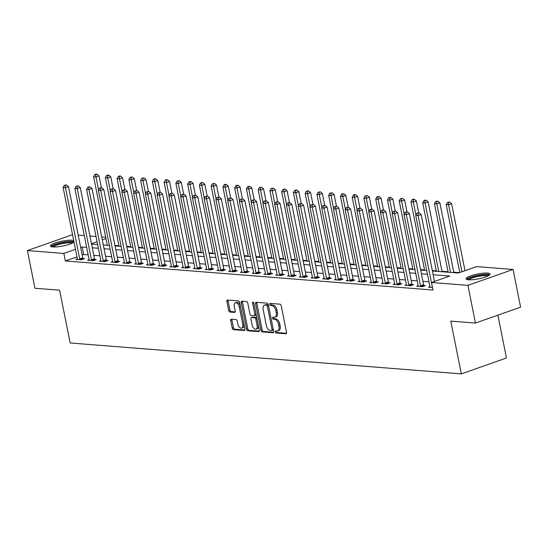 <?xml version="1.0" encoding="UTF-8"?>
<svg xmlns="http://www.w3.org/2000/svg" width="548" height="548" viewBox="0 0 548 548"><rect width="100%" height="100%" fill="white"/><g stroke="black" fill="none" stroke-linecap="round" stroke-linejoin="round"><path stroke-width="0.82" d="M275.247 331.917A1.075 0.61 -109.4 0 0 276.103 333.006L285.905 333.78A1.541 0.87 -109.4 0 0 286.125 333.753A1.541 0.87 -109.4 0 0 286.536 332.376L281.213 305.729A1.541 0.87 -109.4 0 0 279.994 304.181L270.185 303.407A1.075 0.61 -109.4 0 0 270.034 303.421A1.075 0.61 -109.4 0 0 269.746 304.387A1.075 0.61 -109.4 0 0 270.602 305.476L271.87 305.579A4.932 2.795 -109.4 0 1 275.767 310.545L276.213 312.764A4.932 2.795 -109.4 0 1 274.897 317.182A4.932 2.795 -109.4 0 1 274.206 317.271L272.938 317.169A1.075 0.61 -109.4 0 0 272.788 317.189A1.075 0.61 -109.4 0 0 272.5 318.155A1.075 0.61 -109.4 0 0 273.349 319.237L274.623 319.34A4.932 2.795 -109.4 0 1 278.521 324.313L278.966 326.533A4.932 2.795 -109.4 0 1 277.644 330.944A4.932 2.795 -109.4 0 1 276.959 331.033L275.685 330.93A1.075 0.61 -109.4 0 0 275.534 330.951A1.075 0.61 -109.4 0 0 275.247 331.917M276.452 330.992A1.075 0.61 -109.4 0 0 276.466 331.485A1.075 0.61 -109.4 0 0 277.322 332.574L286.508 333.3M270.945 303.462A1.075 0.61 -109.4 0 0 270.965 303.962A1.075 0.61 -109.4 0 0 271.822 305.044L273.089 305.147L271.87 305.579M273.699 317.23A1.075 0.61 -109.4 0 0 273.719 317.724A1.075 0.61 -109.4 0 0 274.569 318.813L275.843 318.909L274.623 319.34M74.007 242.045A12.241 2.459 168.7 0 1 64.739 245.607A12.241 2.459 168.7 0 1 52.916 246.943A12.241 2.459 168.7 0 1 50.423 245.99A12.241 2.459 168.7 0 1 58.328 242.024A12.241 2.459 168.7 0 1 71.946 240.243A12.241 2.459 168.7 0 1 73.713 240.572M487.556 273.082A12.241 2.459 168.7 0 1 490.042 274.034A12.241 2.459 168.7 0 1 482.137 278.007A12.241 2.459 168.7 0 1 468.519 279.788A12.241 2.459 168.7 0 1 466.033 278.836A12.241 2.459 168.7 0 1 473.938 274.863A12.241 2.459 168.7 0 1 487.556 273.082M231.352 319.196A1.541 0.87 -109.4 0 0 231.14 319.224A1.541 0.87 -109.4 0 0 230.729 320.607L232.222 328.081A1.541 0.87 -109.4 0 0 233.441 329.636L244.326 330.492A1.541 0.87 -109.4 0 0 244.545 330.465A1.541 0.87 -109.4 0 0 244.956 329.088L239.634 302.448A1.541 0.87 -109.4 0 0 238.414 300.893L227.523 300.03A1.541 0.87 -109.4 0 0 227.31 300.057A1.541 0.87 -109.4 0 0 226.893 301.441L228.701 310.469A1.541 0.87 -109.4 0 0 229.92 312.018L234.578 312.387A1.541 0.87 -109.4 0 0 234.797 312.36A1.541 0.87 -109.4 0 0 235.208 310.983L234.311 306.503A4.124 2.336 -109.4 0 1 235.414 302.811A4.124 2.336 -109.4 0 1 239.25 306.894L242.757 324.437A4.124 2.336 -109.4 0 1 241.654 328.129A4.124 2.336 -109.4 0 1 237.818 324.046L237.229 321.121A1.541 0.87 -109.4 0 0 236.017 319.566L231.352 319.196M432.413 270.986L458.327 273.034L476.63 266.595L513.065 269.472L520.6 307.168L475.459 323.06L450.771 321.114L461.32 373.887L70.158 342.973L59.616 290.2L34.935 288.248L27.4 250.552L72.535 234.66M475.459 323.06L467.924 285.364L431.488 282.487L449.792 276.041L433.16 274.733M76.973 256.875L65.342 260.971L432.995 290.029L431.488 282.487M65.342 260.971L63.835 253.436L27.4 250.552M260.923 330.348A1.541 0.87 -109.4 0 0 262.143 331.903L273.034 332.759A1.541 0.87 -109.4 0 0 273.247 332.739A1.541 0.87 -109.4 0 0 273.658 331.355L268.335 304.715A1.541 0.87 -109.4 0 0 267.116 303.16L256.224 302.304A1.541 0.87 -109.4 0 0 256.012 302.325A1.541 0.87 -109.4 0 0 255.601 303.708L260.923 330.348L262.143 329.917A1.541 0.87 -109.4 0 0 263.362 331.471L273.637 332.287M258.683 331.629L247.792 330.766A1.541 0.87 -109.4 0 1 246.573 329.211L241.25 302.571A1.541 0.87 -109.4 0 1 241.661 301.195A1.541 0.87 -109.4 0 1 241.874 301.167L246.538 301.537A1.541 0.87 -109.4 0 1 247.758 303.085L249.915 313.894A1.541 0.87 -109.4 0 0 251.135 315.443L254.224 315.689A1.541 0.87 -109.4 0 0 254.443 315.662A1.541 0.87 -109.4 0 0 254.854 314.285L252.601 303.037A1.075 0.61 -109.4 0 1 252.888 302.071A1.075 0.61 -109.4 0 1 253.895 303.14L259.307 330.218A1.541 0.87 -109.4 0 1 258.896 331.602A1.541 0.87 -109.4 0 1 258.683 331.629L259.081 331.485M428.995 281.823L422.912 281.336M417.24 280.891L411.158 280.412M405.493 279.966L399.403 279.48M393.738 279.035L387.648 278.555M381.983 278.103L375.901 277.624M370.229 277.178L364.146 276.699M358.474 276.247L352.391 275.767M346.72 275.322L340.637 274.836M334.972 274.39L328.882 273.911M323.217 273.459L317.128 272.979M311.463 272.534L305.373 272.055M299.708 271.603L293.625 271.123M287.953 270.678L281.871 270.191M276.199 269.746L270.116 269.267M264.444 268.815L258.361 268.335M252.697 267.89L246.607 267.41M240.942 266.958L234.852 266.479M229.187 266.033L223.105 265.547M217.433 265.102L211.35 264.622M205.678 264.17L199.595 263.691M193.924 263.246L187.841 262.766M182.176 262.314L176.086 261.834M170.421 261.389L164.332 260.903M158.667 260.458L152.577 259.978M146.912 259.526L140.829 259.046M135.157 258.601L129.075 258.122M123.403 257.67L117.32 257.19M111.648 256.745L105.565 256.259M99.9 255.813L93.811 255.334M88.146 254.882L83.645 254.525L82.186 255.039M429.961 286.638L428.447 287.166L432.488 287.488M418.206 285.707L416.692 286.241L422.337 286.686L425.385 285.611L423.857 285.494M406.452 284.782L404.938 285.309L410.582 285.755L413.63 284.686L412.103 284.563M394.697 283.85L393.183 284.385L398.828 284.83L401.876 283.754L400.348 283.631M382.942 282.919L381.435 283.453L387.073 283.898L390.121 282.823L388.594 282.706M371.188 281.994L369.681 282.521L375.318 282.974L378.373 281.898L376.839 281.775M359.433 281.062L357.926 281.597L363.564 282.042L366.619 280.966L365.084 280.85M347.685 280.138L346.172 280.665L351.816 281.11L354.864 280.042L353.337 279.918M335.931 279.206L334.417 279.74L340.061 280.186L343.11 279.11L341.582 278.987M324.176 278.274L322.662 278.809L328.307 279.254L331.355 278.179L329.828 278.062M312.422 277.35L310.908 277.877L316.552 278.329L319.6 277.254L318.073 277.13M300.667 276.418L299.16 276.952L304.798 277.398L307.846 276.322L306.318 276.206M288.912 275.493L287.405 276.021L293.043 276.466L296.098 275.397L294.564 275.274M277.165 274.562L275.651 275.096L281.288 275.541L284.344 274.466L282.809 274.343M265.41 273.63L263.896 274.164L269.541 274.61L272.589 273.534L271.061 273.418M253.656 272.705L252.142 273.233L257.786 273.685L260.834 272.609L259.307 272.486M241.901 271.774L240.387 272.308L246.031 272.753L249.08 271.678L247.552 271.561M230.146 270.849L228.632 271.376L234.277 271.822L237.325 270.753L235.798 270.63M218.392 269.917L216.885 270.452L222.522 270.897L225.577 269.822L224.043 269.698M206.637 268.986L205.13 269.52L210.768 269.965L213.823 268.89L212.288 268.773M194.889 268.061L193.376 268.595L199.02 269.041L202.068 267.965L200.541 267.842M183.135 267.129L181.621 267.664L187.265 268.109L190.314 267.034L188.786 266.917M171.38 266.205L169.866 266.732L175.511 267.177L178.559 266.109L177.031 265.986M159.626 265.273L158.112 265.807L163.756 266.253L166.804 265.177L165.277 265.054M147.871 264.341L146.364 264.876L152.002 265.321L155.05 264.246L153.522 264.129M136.116 263.417L134.609 263.951L140.247 264.396L143.302 263.321L141.768 263.198M124.369 262.485L122.855 263.019L128.492 263.465L131.547 262.389L130.013 262.273M112.614 261.56L111.1 262.088L116.745 262.533L119.793 261.464L118.265 261.341M100.859 260.629L99.346 261.163L104.99 261.608L108.038 260.533L106.511 260.41M89.105 259.697L87.591 260.231L93.235 260.677L96.284 259.601L94.756 259.485M77.35 258.772L75.836 259.307L81.481 259.752L84.529 258.677L83.001 258.553M459.423 272.651L453.737 272.205M448.065 271.753L441.983 271.274M436.311 270.828L432.317 270.513M424.563 269.897L420.563 269.582M412.808 268.965L408.808 268.65M401.054 268.041L397.053 267.725M389.299 267.109L385.299 266.794M377.545 266.184L373.551 265.869M365.79 265.253L361.796 264.937M354.035 264.328L350.042 264.006M342.288 263.396L338.287 263.081M330.533 262.465L326.533 262.149M318.778 261.54L314.778 261.225M307.024 260.608L303.023 260.293M295.269 259.684L291.276 259.362M283.515 258.752L279.521 258.437M271.76 257.82L267.767 257.505M260.012 256.896L256.012 256.58M248.258 255.964L244.257 255.649M236.503 255.039L232.503 254.717M224.749 254.108L220.755 253.793M212.994 253.176L209 252.861M201.239 252.251L197.246 251.936M189.492 251.32L185.491 251.005M177.737 250.395L173.737 250.073M165.982 249.463L161.982 249.148M154.228 248.532L150.227 248.217M142.473 247.607L138.48 247.292M130.719 246.675L126.725 246.36M118.964 245.751L114.97 245.429M461.32 373.887L506.462 357.988L497.906 315.162M513.065 269.472L467.924 285.364M78.2 235.106L84.289 235.585M89.954 236.037L96.044 236.517M101.709 236.962L105.709 237.277M91.557 244.052L97.647 244.531M103.312 244.983L109.394 245.463M115.066 245.908L121.149 246.388M126.821 246.84L132.904 247.319M138.576 247.764L144.658 248.251M150.323 248.696L156.413 249.176M162.078 249.628L168.168 250.107M173.832 250.552L179.915 251.032M185.587 251.484L191.67 251.964M197.342 252.409L203.424 252.895M209.096 253.34L215.179 253.82M220.844 254.272L226.934 254.751M232.599 255.197L238.688 255.676M244.353 256.128L250.443 256.608M256.108 257.053L262.191 257.539M267.862 257.985L273.945 258.464M279.617 258.916L285.7 259.396M291.372 259.841L297.454 260.321M303.119 260.773L309.209 261.252M314.874 261.697L320.964 262.184M326.629 262.629L332.711 263.109M338.383 263.561L344.466 264.04M350.138 264.485L356.221 264.965M361.892 265.417L367.975 265.896M373.64 266.342L379.73 266.828M385.395 267.273L391.484 267.753M397.149 268.205L403.239 268.684M408.904 269.13L414.987 269.609M420.659 270.061L426.741 270.541M105.969 238.599L102.298 239.894M97.085 241.73L91.489 243.696M86.639 247.347L82.138 246.99L80.679 247.504M75.466 249.34L63.835 253.436M427.488 274.281L421.405 273.801M415.74 273.356L409.651 272.87M403.986 272.425L397.896 271.945M392.231 271.493L386.141 271.013M380.476 270.568L374.394 270.089M368.722 269.637L362.639 269.157M356.967 268.712L350.884 268.225M345.213 267.78L339.13 267.301M333.465 266.849L327.375 266.369M321.71 265.924L315.621 265.444M309.956 264.992L303.873 264.513M298.201 264.067L292.118 263.581M286.446 263.136L280.364 262.656M274.692 262.204L268.609 261.725M262.944 261.28L256.854 260.8M251.19 260.348L245.1 259.868M239.435 259.423L233.345 258.937M227.68 258.492L221.598 258.012M215.926 257.56L209.843 257.081M204.171 256.635L198.088 256.156M192.417 255.704L186.334 255.224M180.669 254.779L174.579 254.293M168.914 253.847L162.825 253.368M157.16 252.916L151.07 252.436M145.405 251.991L139.322 251.511M133.65 251.059L127.568 250.58M121.896 250.135L115.813 249.648M110.141 249.203L104.058 248.724M98.393 248.271L92.304 247.792M83.645 254.525L82.138 246.99M277.644 330.944L278.87 330.519A4.932 2.795 -109.4 0 0 280.186 326.101L278.966 326.533M275.843 318.909A4.932 2.795 -109.4 0 1 279.74 323.882L280.186 326.101M274.897 317.182L276.117 316.751A4.932 2.795 -109.4 0 0 277.432 312.339L276.213 312.764M273.089 305.147A4.932 2.795 -109.4 0 1 276.987 310.113L277.432 312.339M256.841 302.352A1.541 0.87 -109.4 0 0 256.82 303.277L262.143 329.917M271.603 330.608A1.075 0.61 -109.4 0 0 271.753 330.588A1.075 0.61 -109.4 0 0 272.041 329.622L267.369 306.243A1.075 0.61 -109.4 0 0 266.52 305.154L265.177 305.051A4.932 2.795 -109.4 0 0 264.485 305.133A4.932 2.795 -109.4 0 0 263.17 309.552L266.362 325.533A4.932 2.795 -109.4 0 0 270.267 330.506L271.603 330.608M272.822 330.184A1.075 0.61 -109.4 0 0 272.973 330.163A1.075 0.61 -109.4 0 0 273.294 329.526M268.486 305.476A1.075 0.61 -109.4 0 0 267.739 304.722L266.52 305.154M264.485 305.133L265.705 304.702A4.932 2.795 -109.4 0 1 266.397 304.62L267.739 304.722M259.286 331.15L249.011 330.334L247.792 330.766M242.49 301.215A1.541 0.87 -109.4 0 0 242.469 302.147L247.792 328.786A1.541 0.87 -109.4 0 0 249.011 330.334M255.443 315.258A1.541 0.87 -109.4 0 0 255.663 315.23A1.541 0.87 -109.4 0 0 256.115 314.251M252.155 325.101A4.124 2.336 -109.4 0 0 255.991 329.184A4.124 2.336 -109.4 0 0 257.094 325.491L255.854 319.313A1.541 0.87 -109.4 0 0 254.635 317.765L251.546 317.518A1.541 0.87 -109.4 0 0 251.333 317.545A1.541 0.87 -109.4 0 0 250.922 318.922L252.155 325.101M255.991 329.184L257.211 328.759A4.124 2.336 -109.4 0 0 258.409 325.724M256.964 318.477A1.541 0.87 -109.4 0 0 255.861 317.333L254.635 317.765M252.368 317.23A1.541 0.87 -109.4 0 1 252.553 317.114A1.541 0.87 -109.4 0 1 252.765 317.087L255.861 317.333M241.654 328.129L242.874 327.697A4.124 2.336 -109.4 0 0 244.072 324.663M240.305 305.798A4.124 2.336 -109.4 0 0 236.633 302.386L235.414 302.811M228.139 300.085A1.541 0.87 -109.4 0 0 228.119 301.01L229.92 310.038A1.541 0.87 -109.4 0 0 231.14 311.593L235.181 311.908M231.968 319.251A1.541 0.87 -109.4 0 0 231.948 320.176L233.441 327.649A1.541 0.87 -109.4 0 0 234.66 329.204L244.929 330.012M464.999 270.691L451.627 203.746L448.572 204.822L446.223 204.637L459.786 272.52M461.95 271.76L448.572 204.822L448.394 202.486L449.613 202.054L447.449 202.411L448.394 202.486M446.223 204.637L447.449 202.411M449.613 202.054L451.627 203.746M434.495 281.425L421.124 214.487L418.069 215.563L432.29 286.734A1.569 0.891 -109.4 0 0 432.427 287.193M417.891 213.227L419.11 212.795L416.946 213.151L417.891 213.227L418.069 215.563L415.72 215.378L429.94 286.542A1.569 0.891 -109.4 0 1 429.988 287.104L429.975 287.289M421.124 214.487L419.11 212.795M416.946 213.151L415.72 215.378M453.833 272.678L439.873 202.822L436.818 203.89L434.468 203.705L448.161 272.233M450.511 272.418L436.818 203.89L436.64 201.554L437.859 201.123L435.701 201.479L436.64 201.554M434.468 203.705L435.701 201.479M437.859 201.123L439.873 202.822M442.078 271.753L428.118 201.89L425.07 202.966L422.714 202.781L436.407 271.301M438.756 271.493L425.07 202.966L424.885 200.623L426.104 200.198L425.166 200.123L423.947 200.554L424.885 200.623M422.714 202.781L423.947 200.554M426.104 200.198L428.118 201.89M418.72 212.761L416.364 200.958L413.315 202.034L410.966 201.849L424.652 270.376M415.911 215.035L413.315 202.034L413.13 199.698L414.35 199.267L413.411 199.191L412.192 199.623L413.13 199.698M410.966 201.849L412.192 199.623M414.35 199.267L416.364 200.958M420.535 285.803L423.59 284.727L409.37 213.562L406.315 214.631L420.535 285.803A1.569 0.891 -109.4 0 0 420.72 286.371L420.802 286.563M406.137 212.295L407.356 211.864L405.198 212.22L406.137 212.295L406.315 214.631L403.965 214.446L418.186 285.618A1.569 0.891 -109.4 0 1 418.234 286.172L418.22 286.364M423.59 284.727A1.569 0.891 -109.4 0 0 423.768 285.296L424.111 286.063M409.37 213.562L407.356 211.864M405.198 212.22L403.965 214.446M408.787 284.871L411.836 283.802L397.615 212.631L394.567 213.706L408.787 284.871A1.569 0.891 -109.4 0 0 408.966 285.44L409.055 285.638M394.382 211.364L395.601 210.939L393.443 211.295L394.382 211.364L394.567 213.706L392.21 213.521L406.431 284.686A1.569 0.891 -109.4 0 1 406.479 285.248L406.472 285.433M411.836 283.802A1.569 0.891 -109.4 0 0 412.014 284.364L412.356 285.131M397.615 212.631L395.601 210.939M393.443 211.295L392.21 213.521M397.033 283.946L400.081 282.871L385.861 211.699L382.812 212.775L397.033 283.946A1.569 0.891 -109.4 0 0 397.211 284.515L397.3 284.707M382.627 210.439L383.847 210.007L381.689 210.364L382.627 210.439L382.812 212.775L380.463 212.59L394.683 283.761A1.569 0.891 -109.4 0 1 394.724 284.316L394.718 284.501M400.081 282.871A1.569 0.891 -109.4 0 0 400.259 283.439L400.602 284.207M385.861 211.699L383.847 210.007M381.689 210.364L380.463 212.59M406.965 211.836L404.609 200.034L401.561 201.109L399.211 200.924L412.904 269.445M404.157 214.104L401.561 201.109L401.376 198.766L402.595 198.342L400.437 198.691L401.376 198.766M399.211 200.924L400.437 198.691M402.595 198.342L404.609 200.034M385.278 283.015L388.327 281.939L374.106 210.775L371.058 211.85L385.278 283.015A1.569 0.891 -109.4 0 0 385.456 283.583L385.545 283.782M370.873 209.507L372.092 209.076L369.934 209.432L370.873 209.507L371.058 211.85L368.708 211.658L382.929 282.83A1.569 0.891 -109.4 0 1 382.97 283.385L382.963 283.576M388.327 281.939A1.569 0.891 -109.4 0 0 388.511 282.508L388.847 283.275M374.106 210.775L372.092 209.076M369.934 209.432L368.708 211.658M467.889 279.72A10.597 2.13 168.7 0 1 476.897 275.754A10.597 2.13 168.7 0 1 488.665 275.569M487.693 276.076A9.809 1.973 -11.3 0 0 477.15 276.651A9.809 1.973 -11.3 0 0 468.985 279.816M489.748 274.754A12.166 2.445 -11.3 0 0 476.698 275.48A12.166 2.445 -11.3 0 0 466.581 279.384M52.286 246.874A10.597 2.13 168.7 0 1 59.122 243.442A10.597 2.13 168.7 0 1 70.904 241.894A10.597 2.13 168.7 0 1 73.062 242.723M72.089 243.23A9.809 1.973 -11.3 0 0 70.445 242.867A9.809 1.973 -11.3 0 0 60.623 244.018A9.809 1.973 -11.3 0 0 53.375 246.97M73.966 241.832A12.166 2.445 -11.3 0 0 72.13 241.469A12.166 2.445 -11.3 0 0 59.979 242.887A12.166 2.445 -11.3 0 0 50.978 246.538M395.218 210.905L392.854 199.102L389.806 200.178L387.457 199.993L401.15 268.52M392.402 213.172L389.806 200.178L389.621 197.842L390.847 197.41L389.902 197.335L388.683 197.766L389.621 197.842M387.457 199.993L388.683 197.766M390.847 197.41L392.854 199.102M383.463 209.98L381.1 198.177L378.052 199.246L375.702 199.061L389.395 267.588M380.648 212.247L378.052 199.246L377.873 196.91L379.093 196.479L376.928 196.835L377.873 196.91M375.702 199.061L376.928 196.835M379.093 196.479L381.1 198.177M371.708 209.048L369.352 197.246L366.297 198.321L363.947 198.136L377.64 266.657M368.893 211.316L366.297 198.321L366.119 195.985L367.338 195.554L365.174 195.91L366.119 195.985M363.947 198.136L365.174 195.91M367.338 195.554L369.352 197.246M359.954 208.117L357.597 196.314L354.542 197.39L352.193 197.205L365.886 265.732M357.145 210.391L354.542 197.39L354.364 195.054L355.584 194.622L354.645 194.547L353.426 194.978L354.364 195.054M352.193 197.205L353.426 194.978M355.584 194.622L357.597 196.314M348.199 207.192L345.843 195.389L342.795 196.465L340.438 196.28L354.131 264.8M345.391 209.459L342.795 196.465L342.61 194.122L343.829 193.697L341.671 194.047L342.61 194.122M340.438 196.28L341.671 194.047M343.829 193.697L345.843 195.389M373.524 282.09L376.572 281.014L362.351 209.843L359.303 210.918L373.524 282.09A1.569 0.891 -109.4 0 0 373.702 282.652L373.791 282.85M359.118 208.583L360.344 208.151L358.18 208.507L359.118 208.583L359.303 210.918L356.954 210.733L371.174 281.898A1.569 0.891 -109.4 0 1 371.215 282.46L371.208 282.645M376.572 281.014A1.569 0.891 -109.4 0 0 376.757 281.583L377.093 282.343M362.351 209.843L360.344 208.151M358.18 208.507L356.954 210.733M361.769 281.158L364.824 280.083L350.597 208.918L347.548 209.987L361.769 281.158A1.569 0.891 -109.4 0 0 361.954 281.727L362.036 281.919M347.37 207.651L348.59 207.219L346.425 207.576L347.37 207.651L347.548 209.987L345.199 209.802L359.42 280.973A1.569 0.891 -109.4 0 1 359.467 281.528L359.454 281.72M364.824 280.083A1.569 0.891 -109.4 0 0 365.002 280.651L365.338 281.419M350.597 208.918L348.59 207.219M346.425 207.576L345.199 209.802M350.014 280.227L353.07 279.158L338.849 207.987L335.794 209.062L350.014 280.227A1.569 0.891 -109.4 0 0 350.199 280.795L350.282 280.994M335.616 206.719L336.835 206.295L334.677 206.651L335.616 206.719L335.794 209.062L333.444 208.877L347.665 280.042A1.569 0.891 -109.4 0 1 347.713 280.603L347.699 280.788M353.07 279.158A1.569 0.891 -109.4 0 0 353.248 279.72L353.583 280.487M338.849 207.987L336.835 206.295M334.677 206.651L333.444 208.877M338.267 279.302L341.315 278.226L327.094 207.055L324.039 208.13L338.267 279.302A1.569 0.891 -109.4 0 0 338.445 279.87L338.527 280.062M323.861 205.795L325.08 205.363L322.923 205.719L323.861 205.795L324.039 208.13L321.69 207.945L335.91 279.117A1.569 0.891 -109.4 0 1 335.958 279.672L335.945 279.857M341.315 278.226A1.569 0.891 -109.4 0 0 341.493 278.795L341.836 279.562M327.094 207.055L325.08 205.363M322.923 205.719L321.69 207.945M326.512 278.37L329.56 277.295L315.34 206.13L312.291 207.206L326.512 278.37A1.569 0.891 -109.4 0 0 326.69 278.939L326.779 279.138M312.107 204.863L313.326 204.431L311.168 204.788L312.107 204.863L312.291 207.206L309.935 207.014L324.163 278.185A1.569 0.891 -109.4 0 1 324.204 278.74L324.197 278.932M329.56 277.295A1.569 0.891 -109.4 0 0 329.738 277.863L330.081 278.631M315.34 206.13L313.326 204.431M311.168 204.788L309.935 207.014M336.445 206.26L334.088 194.458L331.04 195.533L328.69 195.348L342.384 263.876M333.636 208.528L331.04 195.533L330.855 193.197L332.074 192.766L329.917 193.122L330.855 193.197M328.69 195.348L329.917 193.122M332.074 192.766L334.088 194.458M314.758 277.446L317.806 276.37L303.585 205.199L300.537 206.274L314.758 277.446A1.569 0.891 -109.4 0 0 314.936 278.007L315.025 278.206M300.352 203.938L301.571 203.507L299.414 203.863L300.352 203.938L300.537 206.274L298.187 206.089L312.408 277.254A1.569 0.891 -109.4 0 1 312.449 277.815L312.442 278M317.806 276.37A1.569 0.891 -109.4 0 0 317.984 276.939L318.326 277.699M303.585 205.199L301.571 203.507M299.414 203.863L298.187 206.089M324.69 205.336L322.334 193.533L319.285 194.602L316.936 194.417L330.629 262.944M321.882 207.603L319.285 194.602L319.1 192.266L320.32 191.834L318.162 192.19L319.1 192.266M316.936 194.417L318.162 192.19M320.32 191.834L322.334 193.533M303.003 276.514L306.051 275.439L291.831 204.274L288.782 205.342L303.003 276.514A1.569 0.891 -109.4 0 0 303.181 277.083L303.27 277.274M288.597 203.007L289.824 202.575L287.659 202.931L288.597 203.007L288.782 205.342L286.433 205.158L300.653 276.329A1.569 0.891 -109.4 0 1 300.694 276.884L300.688 277.076M306.051 275.439A1.569 0.891 -109.4 0 0 306.236 276.007L306.572 276.774M291.831 204.274L289.824 202.575M287.659 202.931L286.433 205.158M312.942 204.404L310.579 192.601L307.531 193.677L305.181 193.492L318.874 262.013M310.127 206.671L307.531 193.677L307.353 191.341L308.572 190.91L307.627 190.834L306.407 191.266L307.353 191.341M305.181 193.492L306.407 191.266M308.572 190.91L310.579 192.601M291.248 275.582L294.297 274.514L280.076 203.342L277.028 204.418L291.248 275.582A1.569 0.891 -109.4 0 0 291.426 276.151L291.515 276.35M276.85 202.075L278.069 201.65L275.904 202.006L276.85 202.075L277.028 204.418L274.678 204.233L288.899 275.397A1.569 0.891 -109.4 0 1 288.94 275.959L288.933 276.144M294.297 274.514A1.569 0.891 -109.4 0 0 294.481 275.075L294.817 275.843M280.076 203.342L278.069 201.65M275.904 202.006L274.678 204.233M301.188 203.472L298.824 191.67L295.776 192.745L293.427 192.56L307.12 261.088M298.372 205.747L295.776 192.745L295.598 190.409L296.817 189.978L294.653 190.334L295.598 190.409M293.427 192.56L294.653 190.334M296.817 189.978L298.824 191.67M279.494 274.658L282.549 273.582L268.328 202.411L265.273 203.486L279.494 274.658A1.569 0.891 -109.4 0 0 279.679 275.226L279.761 275.418M265.095 201.15L266.314 200.719L264.15 201.075L265.095 201.15L265.273 203.486L262.924 203.301L277.144 274.473A1.569 0.891 -109.4 0 1 277.192 275.028L277.178 275.212M282.549 273.582A1.569 0.891 -109.4 0 0 282.727 274.151L283.063 274.918M268.328 202.411L266.314 200.719M264.15 201.075L262.924 203.301M289.433 202.548L287.077 190.745L284.022 191.821L281.672 191.636L295.365 260.156M286.618 204.815L284.022 191.821L283.843 189.478L285.063 189.053L282.905 189.403L283.843 189.478M281.672 191.636L282.905 189.403M285.063 189.053L287.077 190.745M267.739 273.726L270.794 272.651L256.574 201.486L253.519 202.561L267.739 273.726A1.569 0.891 -109.4 0 0 267.924 274.295L268.006 274.493M253.34 200.219L254.56 199.787L252.402 200.143L253.34 200.219L253.519 202.561L251.169 202.37L265.39 273.541A1.569 0.891 -109.4 0 1 265.438 274.096L265.424 274.288M270.794 272.651A1.569 0.891 -109.4 0 0 270.972 273.219L271.308 273.986M256.574 201.486L254.56 199.787M252.402 200.143L251.169 202.37M277.678 201.616L275.322 189.814L272.267 190.889L269.917 190.704L283.611 259.231M274.87 203.883L272.267 190.889L272.089 188.553L273.308 188.122L271.15 188.478L272.089 188.553M269.917 190.704L271.15 188.478M273.308 188.122L275.322 189.814M255.991 272.801L259.04 271.726L244.819 200.554L241.771 201.63L255.991 272.801A1.569 0.891 -109.4 0 0 256.169 273.363L256.259 273.562M241.586 199.294L242.805 198.862L240.647 199.219L241.586 199.294L241.771 201.63L239.414 201.445L253.635 272.609A1.569 0.891 -109.4 0 1 253.683 273.171L253.669 273.356M259.04 271.726A1.569 0.891 -109.4 0 0 259.218 272.294L259.56 273.055M244.819 200.554L242.805 198.862M240.647 199.219L239.414 201.445M265.924 200.691L263.567 188.889L260.519 189.957L258.163 189.772L271.856 258.3M263.115 202.959L260.519 189.957L260.334 187.621L261.554 187.19L259.396 187.546L260.334 187.621M258.163 189.772L259.396 187.546M261.554 187.19L263.567 188.889M254.169 199.76L251.813 187.957L248.765 189.033L246.415 188.848L260.108 257.368M251.361 202.027L248.765 189.033L248.58 186.697L249.799 186.265L247.641 186.621L248.58 186.697M246.415 188.848L247.641 186.621M249.799 186.265L251.813 187.957M242.422 198.828L240.058 187.026L237.01 188.101L234.66 187.916L248.354 256.443M239.606 201.102L237.01 188.101L236.825 185.765L238.051 185.334L237.106 185.258L235.887 185.69L236.825 185.765M234.66 187.916L235.887 185.69M238.051 185.334L240.058 187.026M230.667 197.903L228.304 186.101L225.255 187.176L222.906 186.991L236.599 255.512M227.852 200.171L225.255 187.176L225.077 184.834L226.297 184.409L225.351 184.334L224.132 184.758L225.077 184.834M222.906 186.991L224.132 184.758M226.297 184.409L228.304 186.101M218.912 196.972L216.556 185.169L213.501 186.245L211.151 186.06L224.844 254.587M216.097 199.239L213.501 186.245L213.323 183.909L214.542 183.477L212.377 183.833L213.323 183.909M211.151 186.06L212.377 183.833M214.542 183.477L216.556 185.169M207.158 196.047L204.801 184.244L201.746 185.313L199.397 185.128L213.09 253.656M204.349 198.314L201.746 185.313L201.568 182.977L202.787 182.546L200.63 182.902L201.568 182.977M199.397 185.128L200.63 182.902M202.787 182.546L204.801 184.244M195.403 195.115L193.047 183.313L189.998 184.388L187.642 184.203L201.335 252.724M192.595 197.383L189.998 184.388L189.814 182.052L191.033 181.621L190.094 181.546L188.875 181.977L189.814 182.052M187.642 184.203L188.875 181.977M191.033 181.621L193.047 183.313M183.649 194.184L181.292 182.381L178.244 183.457L175.894 183.272L189.581 251.799M180.84 196.458L178.244 183.457L178.059 181.121L179.278 180.689L177.12 181.046L178.059 181.121M175.894 183.272L177.12 181.046M179.278 180.689L181.292 182.381M171.894 193.259L169.538 181.457L166.489 182.532L164.14 182.347L177.833 250.868M169.085 195.526L166.489 182.532L166.304 180.189L167.524 179.765L166.585 179.689L165.366 180.114L166.304 180.189M164.14 182.347L165.366 180.114M167.524 179.765L169.538 181.457M160.146 192.327L157.783 180.525L154.735 181.6L152.385 181.415L166.078 249.943M157.331 194.595L154.735 181.6L154.55 179.264L155.776 178.833L154.831 178.758L153.611 179.189L154.55 179.264M152.385 181.415L153.611 179.189M155.776 178.833L157.783 180.525M148.392 191.403L146.028 179.6L142.98 180.669L140.631 180.484L154.324 249.011M145.576 193.67L142.98 180.669L142.802 178.333L144.021 177.901L141.857 178.258L142.802 178.333M140.631 180.484L141.857 178.258M144.021 177.901L146.028 179.6M136.637 190.471L134.281 178.669L131.225 179.744L128.876 179.559L142.569 248.086M133.822 192.738L131.225 179.744L131.047 177.408L132.267 176.977L130.102 177.333L131.047 177.408M128.876 179.559L130.102 177.333M132.267 176.977L134.281 178.669M124.882 189.54L122.526 177.737L119.471 178.812L117.121 178.627L130.814 247.155M122.074 191.814L119.471 178.812L119.293 176.477L120.512 176.045L119.574 175.97L118.354 176.401L119.293 176.477M117.121 178.627L118.354 176.401M120.512 176.045L122.526 177.737M113.128 188.615L110.771 176.812L107.723 177.888L105.367 177.703L119.06 246.223M110.319 190.882L107.723 177.888L107.538 175.545L108.757 175.12L107.819 175.045L106.6 175.476L107.538 175.545M105.367 177.703L106.6 175.476M108.757 175.12L110.771 176.812M101.373 187.683L99.017 175.881L95.969 176.956L93.619 176.771L107.312 245.299M98.565 189.951L95.969 176.956L95.784 174.62L97.003 174.189L96.064 174.113L94.845 174.545L95.784 174.62M93.619 176.771L94.845 174.545M97.003 174.189L99.017 175.881M244.237 271.87L247.285 270.794L233.064 199.63L230.016 200.698L244.237 271.87A1.569 0.891 -109.4 0 0 244.415 272.438L244.504 272.63M229.831 198.362L231.051 197.931L228.893 198.287L229.831 198.362L230.016 200.698L227.667 200.513L241.887 271.685A1.569 0.891 -109.4 0 1 241.928 272.24L241.921 272.431M247.285 270.794A1.569 0.891 -109.4 0 0 247.463 271.363L247.806 272.13M233.064 199.63L231.051 197.931M228.893 198.287L227.667 200.513M232.482 270.938L235.53 269.869L221.31 198.698L218.262 199.773L232.482 270.938A1.569 0.891 -109.4 0 0 232.66 271.507L232.749 271.705M218.077 197.431L219.296 197.006L217.138 197.362L218.077 197.431L218.262 199.773L215.912 199.588L230.133 270.753A1.569 0.891 -109.4 0 1 230.174 271.315L230.167 271.5M235.53 269.869A1.569 0.891 -109.4 0 0 235.715 270.438L236.051 271.198M221.31 198.698L219.296 197.006M217.138 197.362L215.912 199.588M220.728 270.013L223.776 268.938L209.555 197.766L206.507 198.842L220.728 270.013A1.569 0.891 -109.4 0 0 220.906 270.582L220.995 270.774M206.322 196.506L207.548 196.074L205.384 196.431L206.322 196.506L206.507 198.842L204.157 198.657L218.378 269.828A1.569 0.891 -109.4 0 1 218.419 270.383L218.412 270.568M223.776 268.938A1.569 0.891 -109.4 0 0 223.961 269.506L224.296 270.274M209.555 197.766L207.548 196.074M205.384 196.431L204.157 198.657M208.973 269.082L212.021 268.006L197.801 196.842L194.752 197.917L208.973 269.082A1.569 0.891 -109.4 0 0 209.158 269.65L209.24 269.849M194.574 195.574L195.794 195.15L193.629 195.499L194.574 195.574L194.752 197.917L192.403 197.725L206.623 268.897A1.569 0.891 -109.4 0 1 206.671 269.452L206.658 269.643M212.021 268.006A1.569 0.891 -109.4 0 0 212.206 268.575L212.542 269.342M197.801 196.842L195.794 195.15M193.629 195.499L192.403 197.725M197.218 268.157L200.273 267.082L186.053 195.91L182.998 196.985L197.218 268.157A1.569 0.891 -109.4 0 0 197.403 268.726L197.486 268.917M182.82 194.65L184.039 194.218L181.874 194.574L182.82 194.65L182.998 196.985L180.648 196.801L194.869 267.965A1.569 0.891 -109.4 0 1 194.917 268.527L194.903 268.712M200.273 267.082A1.569 0.891 -109.4 0 0 200.452 267.65L200.787 268.41M186.053 195.91L184.039 194.218M181.874 194.574L180.648 196.801M185.464 267.225L188.519 266.15L174.298 194.985L171.243 196.054L185.464 267.225A1.569 0.891 -109.4 0 0 185.649 267.794L185.731 267.986M171.065 193.718L172.284 193.286L170.127 193.643L171.065 193.718L171.243 196.054L168.894 195.869L183.114 267.04A1.569 0.891 -109.4 0 1 183.162 267.595L183.148 267.787M188.519 266.15A1.569 0.891 -109.4 0 0 188.697 266.718L189.039 267.486M174.298 194.985L172.284 193.286M170.127 193.643L168.894 195.869M173.716 266.294L176.764 265.225L162.544 194.054L159.495 195.129L173.716 266.294A1.569 0.891 -109.4 0 0 173.894 266.862L173.983 267.061M159.31 192.786L160.53 192.362L158.372 192.718L159.31 192.786L159.495 195.129L157.139 194.944L171.36 266.109A1.569 0.891 -109.4 0 1 171.408 266.671L171.401 266.855M176.764 265.225A1.569 0.891 -109.4 0 0 176.942 265.794L177.285 266.554M162.544 194.054L160.53 192.362M158.372 192.718L157.139 194.944M161.961 265.369L165.01 264.294L150.789 193.122L147.741 194.198L161.961 265.369A1.569 0.891 -109.4 0 0 162.139 265.938L162.229 266.129M147.556 191.862L148.775 191.43L146.617 191.786L147.556 191.862L147.741 194.198L145.391 194.013L159.612 265.184A1.569 0.891 -109.4 0 1 159.653 265.739L159.646 265.924M165.01 264.294A1.569 0.891 -109.4 0 0 165.188 264.862L165.53 265.629M150.789 193.122L148.775 191.43M146.617 191.786L145.391 194.013M150.207 264.437L153.255 263.362L139.034 192.197L135.986 193.273L150.207 264.437A1.569 0.891 -109.4 0 0 150.385 265.006L150.474 265.205M135.801 190.93L137.021 190.505L134.863 190.855L135.801 190.93L135.986 193.273L133.637 193.081L147.857 264.252A1.569 0.891 -109.4 0 1 147.898 264.807L147.892 264.999M153.255 263.362A1.569 0.891 -109.4 0 0 153.44 263.931L153.776 264.698M139.034 192.197L137.021 190.505M134.863 190.855L133.637 193.081M138.452 263.513L141.5 262.437L127.28 191.266L124.232 192.341L138.452 263.513A1.569 0.891 -109.4 0 0 138.63 264.081L138.719 264.273M124.053 190.005L125.273 189.574L123.108 189.93L124.053 190.005L124.232 192.341L121.882 192.156L136.103 263.321A1.569 0.891 -109.4 0 1 136.144 263.883L136.137 264.067M141.5 262.437A1.569 0.891 -109.4 0 0 141.685 263.006L142.021 263.766M127.28 191.266L125.273 189.574M123.108 189.93L121.882 192.156M126.698 262.581L129.753 261.506L115.525 190.341L112.477 191.41L126.698 262.581A1.569 0.891 -109.4 0 0 126.883 263.15L126.965 263.341M112.299 189.074L113.518 188.642L111.354 188.998L112.299 189.074L112.477 191.41L110.127 191.225L124.348 262.396A1.569 0.891 -109.4 0 1 124.396 262.951L124.382 263.143M129.753 261.506A1.569 0.891 -109.4 0 0 129.931 262.074L130.266 262.841M115.525 190.341L113.518 188.642M111.354 188.998L110.127 191.225M114.943 261.649L117.998 260.581L103.778 189.409L100.722 190.485L114.943 261.649A1.569 0.891 -109.4 0 0 115.128 262.218L115.21 262.417M100.544 188.142L101.764 187.717L99.606 188.074L100.544 188.142L100.722 190.485L98.373 190.3L112.593 261.464A1.569 0.891 -109.4 0 1 112.641 262.026L112.628 262.211M117.998 260.581A1.569 0.891 -109.4 0 0 118.176 261.149L118.512 261.91M103.778 189.409L101.764 187.717M99.606 188.074L98.373 190.3M103.195 260.725L106.243 259.649L92.023 188.478L88.975 189.553L103.195 260.725A1.569 0.891 -109.4 0 0 103.373 261.293L103.456 261.485M88.79 187.217L90.009 186.786L87.851 187.142L88.79 187.217L88.975 189.553L86.618 189.368L100.839 260.54A1.569 0.891 -109.4 0 1 100.887 261.095L100.873 261.28M106.243 259.649A1.569 0.891 -109.4 0 0 106.422 260.218L106.764 260.985M92.023 188.478L90.009 186.786M87.851 187.142L86.618 189.368M91.441 259.793L94.489 258.718L80.268 187.553L77.22 188.628L91.441 259.793A1.569 0.891 -109.4 0 0 91.619 260.362L91.708 260.56M77.035 186.286L78.254 185.861L76.097 186.21L77.035 186.286L77.22 188.628L74.864 188.437L89.091 259.608A1.569 0.891 -109.4 0 1 89.132 260.163L89.125 260.355M94.489 258.718A1.569 0.891 -109.4 0 0 94.667 259.286L95.01 260.053M80.268 187.553L78.254 185.861M76.097 186.21L74.864 188.437M79.686 258.868L82.734 257.793L68.514 186.621L65.465 187.697L79.686 258.868A1.569 0.891 -109.4 0 0 79.864 259.437L79.953 259.629M65.281 185.361L66.5 184.929L64.342 185.286L65.281 185.361L65.465 187.697L63.116 187.512L77.337 258.677A1.569 0.891 -109.4 0 1 77.378 259.238L77.371 259.423M82.734 257.793A1.569 0.891 -109.4 0 0 82.912 258.361L83.255 259.122M68.514 186.621L66.5 184.929M64.342 185.286L63.116 187.512M277.322 332.574L276.103 333.006M271.822 305.044L270.602 305.476M274.569 318.813L273.349 319.237M279.74 323.882L278.521 324.313M276.987 310.113L275.767 310.545M286.309 333.636L285.905 333.78M256.82 303.277L255.601 303.708M273.431 332.622L273.034 332.759M263.362 331.471L262.143 331.903M273.233 329.204L272.041 329.622M268.561 305.825L267.369 306.243M266.397 304.62L265.177 305.051M247.792 328.786L246.573 329.211M242.469 302.147L241.25 302.571M256.039 313.867L254.854 314.285M253.724 302.64L252.601 303.037M258.279 325.074L257.094 325.491M257.046 318.895L255.854 319.313M252.765 317.087L251.546 317.518M243.942 324.012L242.757 324.437M240.435 306.476L239.25 306.894M234.982 312.25L234.578 312.387M231.14 311.593L229.92 312.018M229.92 310.038L228.701 310.469M228.119 301.01L226.893 301.441M244.73 330.355L244.326 330.492M234.66 329.204L233.441 329.636M233.441 327.649L232.222 328.081M231.948 320.176L230.729 320.607M420.72 286.371L423.768 285.296M408.966 285.44L412.014 284.364M397.211 284.515L400.259 283.439M385.456 283.583L388.511 282.508M373.702 282.652L376.757 281.583M361.954 281.727L365.002 280.651M350.199 280.795L353.248 279.72M338.445 279.87L341.493 278.795M326.69 278.939L329.738 277.863M314.936 278.007L317.984 276.939M303.181 277.083L306.236 276.007M291.426 276.151L294.481 275.075M279.679 275.226L282.727 274.151M267.924 274.295L270.972 273.219M256.169 273.363L259.218 272.294M244.415 272.438L247.463 271.363M232.66 271.507L235.715 270.438M220.906 270.582L223.961 269.506M209.158 269.65L212.206 268.575M197.403 268.726L200.452 267.65M185.649 267.794L188.697 266.718M173.894 266.862L176.942 265.794M162.139 265.938L165.188 264.862M150.385 265.006L153.44 263.931M138.63 264.081L141.685 263.006M126.883 263.15L129.931 262.074M115.128 262.218L118.176 261.149M103.373 261.293L106.422 260.218M91.619 260.362L94.667 259.286M79.864 259.437L82.912 258.361M272.973 330.163L271.753 330.588M255.663 315.23L254.443 315.662M252.553 317.114L251.333 317.545"/></g></svg>
